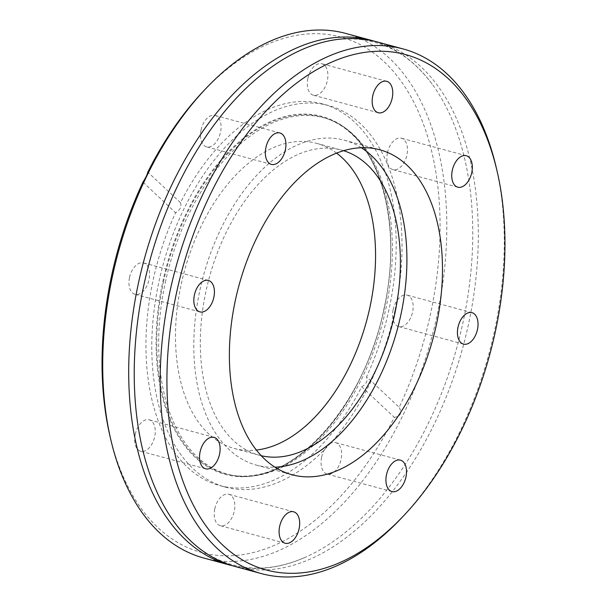<?xml version="1.0" encoding="UTF-8"?>
<svg xmlns="http://www.w3.org/2000/svg" width="607" height="607" viewBox="0 0 607 607"><rect width="100%" height="100%" fill="white"/><g stroke="black" fill="none" stroke-linecap="round" stroke-linejoin="round"><path stroke-width="0.46" stroke-dasharray="3.04 2.28" d="M374.428 41.23A271.731 162.395 -74.9 0 1 432.063 84.001A271.731 162.395 -74.9 0 1 462.974 322.583A271.731 162.395 -74.9 0 1 303.91 557.879A271.731 162.395 -74.9 0 1 232.572 565.77M321.642 457.139A16.283 9.727 -74.9 0 1 335.61 442.609A16.283 9.727 -74.9 0 1 341.081 459.514A16.283 9.727 -74.9 0 1 327.112 474.044A16.283 9.727 -74.9 0 1 321.642 457.139M393.154 309.653A16.283 9.727 -74.9 0 1 407.122 295.123A16.283 9.727 -74.9 0 1 412.593 312.028A16.283 9.727 -74.9 0 1 398.624 326.558A16.283 9.727 -74.9 0 1 393.154 309.653M387.456 152.729A16.283 9.727 -74.9 0 1 401.424 138.206A16.283 9.727 -74.9 0 1 406.895 155.111A16.283 9.727 -74.9 0 1 392.926 169.634A16.283 9.727 -74.9 0 1 387.456 152.729M307.893 78.295A16.283 9.727 -74.9 0 1 321.862 63.765A16.283 9.727 -74.9 0 1 327.332 80.67A16.283 9.727 -74.9 0 1 313.364 95.2A16.283 9.727 -74.9 0 1 307.893 78.295M201.061 129.944A16.283 9.727 -74.9 0 1 215.03 115.421A16.283 9.727 -74.9 0 1 220.5 132.326A16.283 9.727 -74.9 0 1 206.532 146.848A16.283 9.727 -74.9 0 1 201.061 129.944M129.549 277.429A16.283 9.727 -74.9 0 1 143.518 262.899A16.283 9.727 -74.9 0 1 148.988 279.804A16.283 9.727 -74.9 0 1 135.02 294.334A16.283 9.727 -74.9 0 1 129.549 277.429M135.247 434.354A16.283 9.727 -74.9 0 1 149.216 419.824A16.283 9.727 -74.9 0 1 154.686 436.729A16.283 9.727 -74.9 0 1 140.718 451.259A16.283 9.727 -74.9 0 1 135.247 434.354M214.817 508.787A16.283 9.727 -74.9 0 1 228.786 494.265A16.283 9.727 -74.9 0 1 234.256 511.17A16.283 9.727 -74.9 0 1 220.288 525.692A16.283 9.727 -74.9 0 1 214.817 508.787M165.309 282.46A184.574 110.307 -74.9 0 1 330.549 120.011A184.574 110.307 -74.9 0 1 385.726 309.403A184.574 110.307 -74.9 0 1 234.378 475.607A184.574 110.307 -74.9 0 1 165.309 282.46M394.914 310.731A197.639 118.115 -74.9 0 1 225.311 487.087A197.639 118.115 -74.9 0 1 158.897 281.883A197.639 118.115 -74.9 0 1 328.501 105.527A197.639 118.115 -74.9 0 1 394.914 310.731M109.829 435.477A266.943 159.535 -74.9 0 0 394.33 417.335L361.681 386.788A197.639 118.115 -74.9 0 1 219.476 485.517A197.639 118.115 -74.9 0 1 153.063 280.305A197.639 118.115 -74.9 0 1 175.598 212.708C180.112 210.105 181.728 206.759 180.469 202.67A197.639 118.115 -74.9 0 1 322.666 103.949A197.639 118.115 -74.9 0 1 389.079 309.153A197.639 118.115 -74.9 0 1 366.545 376.757L399.194 407.305A266.943 159.535 -74.9 0 0 430.462 314.214A266.943 159.535 -74.9 0 0 385.923 63.477A266.943 159.535 -74.9 0 0 202.738 91.9M496.359 168.002A271.731 162.395 -74.9 0 1 494.47 331.103A271.731 162.395 -74.9 0 1 401.781 517.733M345.717 33.423A271.731 162.395 -74.9 0 1 437.032 315.564A271.731 162.395 -74.9 0 1 203.838 558.045M394.33 417.335C400.559 416.432 402.183 413.094 399.194 407.305M235.334 566.559A271.731 162.395 105.1 0 0 468.521 324.085A271.731 162.395 105.1 0 0 377.213 41.936M361.332 147.736A168.306 100.587 105.1 0 0 344.29 140.179A168.306 100.587 105.1 0 0 199.855 290.366A168.306 100.587 105.1 0 0 256.412 465.121A168.306 100.587 105.1 0 0 274.941 467.178M343.668 150.718A158.01 94.434 105.1 0 0 341.604 150.111A158.01 94.434 105.1 0 0 206.001 291.117A158.01 94.434 105.1 0 0 259.098 455.182A158.01 94.434 105.1 0 0 261.185 455.705M336.619 153.146A158.01 94.434 105.1 0 0 316.771 143.396A158.01 94.434 105.1 0 0 181.174 284.402A158.01 94.434 105.1 0 0 234.272 448.467A158.01 94.434 105.1 0 0 256.321 450.053M142.949 182.161L175.598 212.708M180.469 202.67L147.812 172.122M361.681 386.788C366.279 384.292 367.903 380.946 366.545 376.757M163.45 281.974A184.771 110.428 -74.9 0 1 328.865 119.359A184.771 110.428 -74.9 0 1 384.102 308.948A184.771 110.428 -74.9 0 1 232.595 475.327A184.771 110.428 -74.9 0 1 163.45 281.974M384.17 308.91A185.416 110.808 -74.9 0 1 234.37 476.176A185.416 110.808 -74.9 0 1 162.752 281.845A185.416 110.808 -74.9 0 1 312.552 114.579A185.416 110.808 -74.9 0 1 384.17 308.91M303.91 557.879C278.818 568.547 255.122 570.884 232.815 564.889C210.523 558.827 191.228 544.858 174.937 522.999M432.063 84.001C415.772 62.142 396.477 48.173 374.185 42.111C351.878 36.117 328.182 38.453 303.09 49.121M400.468 460.152L335.61 442.609M471.98 312.666L407.122 295.123M466.282 155.741L401.424 138.206M386.712 81.308L321.862 63.765M279.888 132.956L215.03 115.421M208.376 280.442L143.518 262.899M214.074 437.366L149.216 419.824M293.636 511.8L228.786 494.265M330.549 120.011L328.865 119.359C378.722 136.894 403.754 222.458 383.95 308.895C364.435 406.819 291.041 487.224 232.595 475.327L234.378 475.607M328.501 105.527L322.666 103.949M344.29 140.179L379.868 149.8M316.771 143.396L341.604 150.111M234.272 448.467L259.098 455.182M256.412 465.121L291.99 474.742M225.311 487.087L219.476 485.517M285.138 543.235L220.288 525.692M205.576 468.794L140.718 451.259M199.878 311.877L135.02 294.334M271.39 164.391L206.532 146.848M378.214 112.735L313.364 95.2M457.784 187.176L392.926 169.634M463.482 344.101L398.624 326.558M391.97 491.579L327.112 474.044"/><path stroke-width="0.91" d="M232.572 565.77A271.731 162.395 -74.9 0 1 229.787 565.064A271.731 162.395 -74.9 0 1 138.479 282.915A271.731 162.395 -74.9 0 1 371.666 40.441A271.731 162.395 -74.9 0 1 374.428 41.23M386.5 474.674A16.283 9.727 -74.9 0 1 400.468 460.152A16.283 9.727 -74.9 0 1 405.939 477.056A16.283 9.727 -74.9 0 1 391.97 491.579A16.283 9.727 -74.9 0 1 386.5 474.674M458.012 327.196A16.283 9.727 -74.9 0 1 471.98 312.666A16.283 9.727 -74.9 0 1 477.451 329.571A16.283 9.727 -74.9 0 1 463.482 344.101A16.283 9.727 -74.9 0 1 458.012 327.196M452.314 170.271A16.283 9.727 -74.9 0 1 466.282 155.741A16.283 9.727 -74.9 0 1 471.753 172.646A16.283 9.727 -74.9 0 1 457.784 187.176A16.283 9.727 -74.9 0 1 452.314 170.271M372.744 95.83A16.283 9.727 -74.9 0 1 386.712 81.308A16.283 9.727 -74.9 0 1 392.183 98.213A16.283 9.727 -74.9 0 1 378.214 112.735A16.283 9.727 -74.9 0 1 372.744 95.83M265.919 147.486A16.283 9.727 -74.9 0 1 279.888 132.956A16.283 9.727 -74.9 0 1 285.358 149.861A16.283 9.727 -74.9 0 1 271.39 164.391A16.283 9.727 -74.9 0 1 265.919 147.486M194.407 294.972A16.283 9.727 -74.9 0 1 208.376 280.442A16.283 9.727 -74.9 0 1 213.846 297.347A16.283 9.727 -74.9 0 1 199.878 311.877A16.283 9.727 -74.9 0 1 194.407 294.972M200.105 451.889A16.283 9.727 -74.9 0 1 214.074 437.366A16.283 9.727 -74.9 0 1 219.544 454.271A16.283 9.727 -74.9 0 1 205.576 468.794A16.283 9.727 -74.9 0 1 200.105 451.889M279.668 526.33A16.283 9.727 -74.9 0 1 293.636 511.8A16.283 9.727 -74.9 0 1 299.107 528.705A16.283 9.727 -74.9 0 1 285.138 543.235A16.283 9.727 -74.9 0 1 279.668 526.33M495.32 331.756A266.943 159.535 -74.9 0 1 404.262 515.1A266.943 159.535 -74.9 0 1 221.077 543.523A266.943 159.535 -74.9 0 1 176.538 292.786A266.943 159.535 -74.9 0 1 338.858 59.183A266.943 159.535 -74.9 0 1 497.171 171.523A266.943 159.535 -74.9 0 1 495.32 331.756M404.262 515.1L401.781 517.733A271.731 162.395 -74.9 0 1 261.283 573.577A271.731 162.395 -74.9 0 1 169.968 291.436A271.731 162.395 -74.9 0 1 403.162 48.955A271.731 162.395 -74.9 0 1 496.359 168.002L497.171 171.523M229.787 565.064L203.838 558.045A271.731 162.395 -74.9 0 1 110.641 438.998A271.731 162.395 -74.9 0 1 112.53 275.897A271.731 162.395 -74.9 0 1 205.219 89.267A271.731 162.395 -74.9 0 1 345.717 33.423L371.666 40.441M110.641 438.998L109.829 435.477A266.943 159.535 -74.9 0 1 111.68 275.244A266.943 159.535 -74.9 0 1 142.949 182.161C145.657 177.912 147.281 174.566 147.812 172.122A266.943 159.535 -74.9 0 1 202.738 91.9L205.219 89.267M403.162 48.955L377.213 41.936A271.731 162.395 105.1 0 0 303.09 49.121A271.731 162.395 105.1 0 0 144.026 284.417A271.731 162.395 105.1 0 0 174.937 522.999A271.731 162.395 105.1 0 0 235.334 566.559L261.283 573.577M436.425 324.555A168.306 100.587 105.1 0 0 379.868 149.8A168.306 100.587 105.1 0 0 235.433 299.987A168.306 100.587 105.1 0 0 291.99 474.742A168.306 100.587 105.1 0 0 436.425 324.555M274.941 467.178A168.306 100.587 105.1 0 0 400.848 314.934A168.306 100.587 105.1 0 0 361.332 147.736M261.185 455.705A158.01 94.434 105.1 0 0 394.702 314.183A158.01 94.434 105.1 0 0 343.668 150.718M256.321 450.053A158.01 94.434 105.1 0 0 369.868 307.468A158.01 94.434 105.1 0 0 336.619 153.146"/></g></svg>

